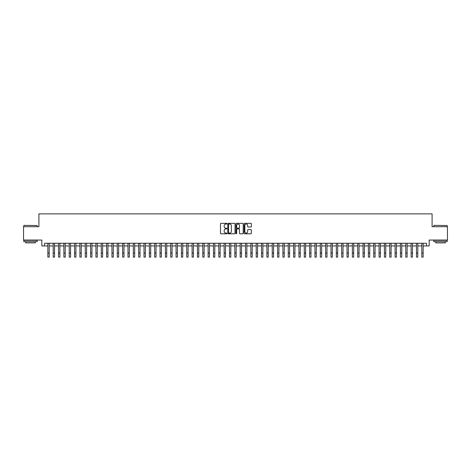 <?xml version="1.0" encoding="UTF-8"?>
<svg xmlns="http://www.w3.org/2000/svg" width="471" height="471" viewBox="0 0 471 471"><rect width="100%" height="100%" fill="white"/><g stroke="black" fill="none" stroke-linecap="round" stroke-linejoin="round"><path stroke-width="0.71" d="M226.951 223.69A0.365 0.365 0 0 0 226.586 223.325L221.017 223.325A0.524 0.524 0 0 0 220.493 223.849L220.493 233.286A0.524 0.524 0 0 0 221.017 233.81L226.586 233.81A0.365 0.365 0 0 0 226.951 233.445A0.365 0.365 0 0 0 226.586 233.08L225.862 233.08A1.678 1.678 0 0 1 224.184 231.402L224.184 230.613A1.678 1.678 0 0 1 225.862 228.935L226.586 228.935A0.365 0.365 0 0 0 226.951 228.57A0.365 0.365 0 0 0 226.586 228.2L225.862 228.2A1.678 1.678 0 0 1 224.184 226.522L224.184 225.739A1.678 1.678 0 0 1 225.862 224.061L226.586 224.061A0.365 0.365 0 0 0 226.951 223.69M250.825 227.022A0.524 0.524 0 0 0 251.349 226.498L251.349 223.849A0.524 0.524 0 0 0 250.825 223.325L244.637 223.325A0.524 0.524 0 0 0 244.113 223.849L244.113 233.286A0.524 0.524 0 0 0 244.637 233.81L250.825 233.81A0.524 0.524 0 0 0 251.349 233.286L251.349 230.089A0.524 0.524 0 0 0 250.825 229.565L248.176 229.565A0.524 0.524 0 0 0 247.652 230.089L247.652 231.673A1.401 1.401 0 0 1 246.251 233.08A1.401 1.401 0 0 1 244.849 231.673L244.849 225.462A1.401 1.401 0 0 1 246.251 224.061A1.401 1.401 0 0 1 247.652 225.462L247.652 226.498A0.524 0.524 0 0 0 248.176 227.022L250.825 227.022M44.515 245.933L44.515 243.26L426.485 243.26L426.485 245.933L429.152 245.933L429.152 240.057L447.45 240.057L447.45 226.698L432.09 226.698L432.09 213.875L38.91 213.875L38.91 226.698L23.55 226.698L23.55 240.057L41.848 240.057L41.848 245.933L47.859 245.933M235.041 223.849A0.524 0.524 0 0 0 234.517 223.325L228.329 223.325A0.524 0.524 0 0 0 227.805 223.849L227.805 233.286A0.524 0.524 0 0 0 228.329 233.81L234.517 233.81A0.524 0.524 0 0 0 235.041 233.286L235.041 223.849M236.483 223.325L242.671 223.325A0.524 0.524 0 0 1 243.195 223.849L243.195 233.286A0.524 0.524 0 0 1 242.671 233.81L240.022 233.81A0.524 0.524 0 0 1 239.498 233.286L239.498 229.459A0.524 0.524 0 0 0 238.974 228.935L237.219 228.935A0.524 0.524 0 0 0 236.695 229.459L236.695 233.445A0.365 0.365 0 0 1 236.324 233.81A0.365 0.365 0 0 1 235.959 233.445L235.959 223.849A0.524 0.524 0 0 1 236.483 223.325M49.19 245.933L53.199 245.933M54.536 245.933L58.539 245.933M59.876 245.933L63.885 245.933M65.222 245.933L69.225 245.933M70.562 245.933L74.565 245.933M75.902 245.933L79.911 245.933M81.248 245.933L85.251 245.933M86.587 245.933L90.597 245.933M91.927 245.933L95.937 245.933M97.273 245.933L101.277 245.933M102.613 245.933L106.623 245.933M107.953 245.933L111.963 245.933M113.299 245.933L117.303 245.933M118.639 245.933L122.648 245.933M123.985 245.933L127.988 245.933M129.325 245.933L133.334 245.933M134.665 245.933L138.674 245.933M140.011 245.933L144.014 245.933M145.351 245.933L149.36 245.933M150.691 245.933L154.7 245.933M156.036 245.933L160.04 245.933M161.376 245.933L165.386 245.933M166.722 245.933L170.726 245.933M172.062 245.933L176.066 245.933M177.402 245.933L181.412 245.933M182.748 245.933L186.751 245.933M188.088 245.933L192.097 245.933M193.428 245.933L197.437 245.933M198.774 245.933L202.777 245.933M204.114 245.933L208.123 245.933M209.46 245.933L213.463 245.933M214.8 245.933L218.803 245.933M220.14 245.933L224.149 245.933M225.485 245.933L229.489 245.933M230.825 245.933L234.835 245.933M236.165 245.933L240.175 245.933M241.511 245.933L245.515 245.933M246.851 245.933L250.86 245.933M252.197 245.933L256.2 245.933M257.537 245.933L261.54 245.933M262.877 245.933L266.886 245.933M268.223 245.933L272.226 245.933M273.563 245.933L277.572 245.933M278.903 245.933L282.912 245.933M284.248 245.933L288.252 245.933M289.588 245.933L293.598 245.933M294.934 245.933L298.938 245.933M300.274 245.933L304.278 245.933M305.614 245.933L309.624 245.933M310.96 245.933L314.964 245.933M316.3 245.933L320.309 245.933M321.64 245.933L325.649 245.933M326.986 245.933L330.989 245.933M332.326 245.933L336.335 245.933M337.666 245.933L341.675 245.933M343.012 245.933L347.015 245.933M348.352 245.933L352.361 245.933M353.697 245.933L357.701 245.933M359.037 245.933L363.047 245.933M364.377 245.933L368.387 245.933M369.723 245.933L373.727 245.933M375.063 245.933L379.073 245.933M380.403 245.933L384.413 245.933M385.749 245.933L389.752 245.933M391.089 245.933L395.098 245.933M396.435 245.933L400.438 245.933M401.775 245.933L405.778 245.933M407.115 245.933L411.124 245.933M412.461 245.933L416.464 245.933M417.801 245.933L421.81 245.933M423.141 245.933L426.485 245.933M228.906 224.061A0.365 0.365 0 0 0 228.541 224.426L228.541 232.709A0.365 0.365 0 0 0 228.906 233.08L229.665 233.08A1.678 1.678 0 0 0 231.343 231.402L231.343 225.739A1.678 1.678 0 0 0 229.665 224.061L228.906 224.061M239.498 225.485A1.401 1.401 0 0 0 238.096 224.084A1.401 1.401 0 0 0 236.695 225.485L236.695 227.676A0.524 0.524 0 0 0 237.219 228.2L238.974 228.2A0.524 0.524 0 0 0 239.498 227.676L239.498 225.485M47.859 253.115L49.19 253.115L49.19 257.125L47.859 257.125L47.859 243.26M49.19 253.115L49.19 243.26M23.98 225.362L37.174 225.521L23.98 225.362M30.497 241.658L23.815 241.658L23.815 240.322L37.174 240.322L37.174 241.658L30.497 241.658M35.301 241.658L35.301 242.883L25.687 242.883L25.687 241.658M433.985 225.362L447.185 225.521L433.985 225.362M440.503 241.658L433.826 241.658L433.826 240.322L447.185 240.322L447.185 241.658L440.503 241.658M445.313 241.658L445.313 242.883L435.699 242.883L435.699 241.658M53.199 253.115L54.536 253.115L54.536 257.125L53.199 257.125L53.199 243.26M54.536 253.115L54.536 243.26M58.539 253.115L59.876 253.115L59.876 257.125L58.539 257.125L58.539 243.26M59.876 253.115L59.876 243.26M63.885 253.115L65.222 253.115L65.222 257.125L63.885 257.125L63.885 243.26M65.222 253.115L65.222 243.26M69.225 253.115L70.562 253.115L70.562 257.125L69.225 257.125L69.225 243.26M70.562 253.115L70.562 243.26M74.565 253.115L75.902 253.115L75.902 257.125L74.565 257.125L74.565 243.26M75.902 253.115L75.902 243.26M79.911 253.115L81.248 253.115L81.248 257.125L79.911 257.125L79.911 243.26M81.248 253.115L81.248 243.26M85.251 253.115L86.587 253.115L86.587 257.125L85.251 257.125L85.251 243.26M86.587 253.115L86.587 243.26M90.597 253.115L91.927 253.115L91.927 257.125L90.597 257.125L90.597 243.26M91.927 253.115L91.927 243.26M95.937 253.115L97.273 253.115L97.273 257.125L95.937 257.125L95.937 243.26M97.273 253.115L97.273 243.26M101.277 253.115L102.613 253.115L102.613 257.125L101.277 257.125L101.277 243.26M102.613 253.115L102.613 243.26M106.623 253.115L107.953 253.115L107.953 257.125L106.623 257.125L106.623 243.26M107.953 253.115L107.953 243.26M111.963 253.115L113.299 253.115L113.299 257.125L111.963 257.125L111.963 243.26M113.299 253.115L113.299 243.26M117.303 253.115L118.639 253.115L118.639 257.125L117.303 257.125L117.303 243.26M118.639 253.115L118.639 243.26M122.648 253.115L123.985 253.115L123.985 257.125L122.648 257.125L122.648 243.26M123.985 253.115L123.985 243.26M127.988 253.115L129.325 253.115L129.325 257.125L127.988 257.125L127.988 243.26M129.325 253.115L129.325 243.26M133.334 253.115L134.665 253.115L134.665 257.125L133.334 257.125L133.334 243.26M134.665 253.115L134.665 243.26M138.674 253.115L140.011 253.115L140.011 257.125L138.674 257.125L138.674 243.26M140.011 253.115L140.011 243.26M144.014 253.115L145.351 253.115L145.351 257.125L144.014 257.125L144.014 243.26M145.351 253.115L145.351 243.26M149.36 253.115L150.691 253.115L150.691 257.125L149.36 257.125L149.36 243.26M150.691 253.115L150.691 243.26M154.7 253.115L156.036 253.115L156.036 257.125L154.7 257.125L154.7 243.26M156.036 253.115L156.036 243.26M160.04 253.115L161.376 253.115L161.376 257.125L160.04 257.125L160.04 243.26M161.376 253.115L161.376 243.26M165.386 253.115L166.722 253.115L166.722 257.125L165.386 257.125L165.386 243.26M166.722 253.115L166.722 243.26M170.726 253.115L172.062 253.115L172.062 257.125L170.726 257.125L170.726 243.26M172.062 253.115L172.062 243.26M176.066 253.115L177.402 253.115L177.402 257.125L176.066 257.125L176.066 243.26M177.402 253.115L177.402 243.26M181.412 253.115L182.748 253.115L182.748 257.125L181.412 257.125L181.412 243.26M182.748 253.115L182.748 243.26M186.751 253.115L188.088 253.115L188.088 257.125L186.751 257.125L186.751 243.26M188.088 253.115L188.088 243.26M192.097 253.115L193.428 253.115L193.428 257.125L192.097 257.125L192.097 243.26M193.428 253.115L193.428 243.26M197.437 253.115L198.774 253.115L198.774 257.125L197.437 257.125L197.437 243.26M198.774 253.115L198.774 243.26M202.777 253.115L204.114 253.115L204.114 257.125L202.777 257.125L202.777 243.26M204.114 253.115L204.114 243.26M208.123 253.115L209.46 253.115L209.46 257.125L208.123 257.125L208.123 243.26M209.46 253.115L209.46 243.26M213.463 253.115L214.8 253.115L214.8 257.125L213.463 257.125L213.463 243.26M214.8 253.115L214.8 243.26M218.803 253.115L220.14 253.115L220.14 257.125L218.803 257.125L218.803 243.26M220.14 253.115L220.14 243.26M224.149 253.115L225.485 253.115L225.485 257.125L224.149 257.125L224.149 243.26M225.485 253.115L225.485 243.26M229.489 253.115L230.825 253.115L230.825 257.125L229.489 257.125L229.489 243.26M230.825 253.115L230.825 243.26M234.835 253.115L236.165 253.115L236.165 257.125L234.835 257.125L234.835 243.26M236.165 253.115L236.165 243.26M240.175 253.115L241.511 253.115L241.511 257.125L240.175 257.125L240.175 243.26M241.511 253.115L241.511 243.26M245.515 253.115L246.851 253.115L246.851 257.125L245.515 257.125L245.515 243.26M246.851 253.115L246.851 243.26M250.86 253.115L252.197 253.115L252.197 257.125L250.86 257.125L250.86 243.26M252.197 253.115L252.197 243.26M256.2 253.115L257.537 253.115L257.537 257.125L256.2 257.125L256.2 243.26M257.537 253.115L257.537 243.26M261.54 253.115L262.877 253.115L262.877 257.125L261.54 257.125L261.54 243.26M262.877 253.115L262.877 243.26M266.886 253.115L268.223 253.115L268.223 257.125L266.886 257.125L266.886 243.26M268.223 253.115L268.223 243.26M272.226 253.115L273.563 253.115L273.563 257.125L272.226 257.125L272.226 243.26M273.563 253.115L273.563 243.26M277.572 253.115L278.903 253.115L278.903 257.125L277.572 257.125L277.572 243.26M278.903 253.115L278.903 243.26M282.912 253.115L284.248 253.115L284.248 257.125L282.912 257.125L282.912 243.26M284.248 253.115L284.248 243.26M288.252 253.115L289.588 253.115L289.588 257.125L288.252 257.125L288.252 243.26M289.588 253.115L289.588 243.26M293.598 253.115L294.934 253.115L294.934 257.125L293.598 257.125L293.598 243.26M294.934 253.115L294.934 243.26M298.938 253.115L300.274 253.115L300.274 257.125L298.938 257.125L298.938 243.26M300.274 253.115L300.274 243.26M304.278 253.115L305.614 253.115L305.614 257.125L304.278 257.125L304.278 243.26M305.614 253.115L305.614 243.26M309.624 253.115L310.96 253.115L310.96 257.125L309.624 257.125L309.624 243.26M310.96 253.115L310.96 243.26M314.964 253.115L316.3 253.115L316.3 257.125L314.964 257.125L314.964 243.26M316.3 253.115L316.3 243.26M320.309 253.115L321.64 253.115L321.64 257.125L320.309 257.125L320.309 243.26M321.64 253.115L321.64 243.26M325.649 253.115L326.986 253.115L326.986 257.125L325.649 257.125L325.649 243.26M326.986 253.115L326.986 243.26M330.989 253.115L332.326 253.115L332.326 257.125L330.989 257.125L330.989 243.26M332.326 253.115L332.326 243.26M336.335 253.115L337.666 253.115L337.666 257.125L336.335 257.125L336.335 243.26M337.666 253.115L337.666 243.26M341.675 253.115L343.012 253.115L343.012 257.125L341.675 257.125L341.675 243.26M343.012 253.115L343.012 243.26M347.015 253.115L348.352 253.115L348.352 257.125L347.015 257.125L347.015 243.26M348.352 253.115L348.352 243.26M352.361 253.115L353.697 253.115L353.697 257.125L352.361 257.125L352.361 243.26M353.697 253.115L353.697 243.26M357.701 253.115L359.037 253.115L359.037 257.125L357.701 257.125L357.701 243.26M359.037 253.115L359.037 243.26M363.047 253.115L364.377 253.115L364.377 257.125L363.047 257.125L363.047 243.26M364.377 253.115L364.377 243.26M368.387 253.115L369.723 253.115L369.723 257.125L368.387 257.125L368.387 243.26M369.723 253.115L369.723 243.26M373.727 253.115L375.063 253.115L375.063 257.125L373.727 257.125L373.727 243.26M375.063 253.115L375.063 243.26M379.073 253.115L380.403 253.115L380.403 257.125L379.073 257.125L379.073 243.26M380.403 253.115L380.403 243.26M384.413 253.115L385.749 253.115L385.749 257.125L384.413 257.125L384.413 243.26M385.749 253.115L385.749 243.26M389.752 253.115L391.089 253.115L391.089 257.125L389.752 257.125L389.752 243.26M391.089 253.115L391.089 243.26M395.098 253.115L396.435 253.115L396.435 257.125L395.098 257.125L395.098 243.26M396.435 253.115L396.435 243.26M400.438 253.115L401.775 253.115L401.775 257.125L400.438 257.125L400.438 243.26M401.775 253.115L401.775 243.26M405.778 253.115L407.115 253.115L407.115 257.125L405.778 257.125L405.778 243.26M407.115 253.115L407.115 243.26M411.124 253.115L412.461 253.115L412.461 257.125L411.124 257.125L411.124 243.26M412.461 253.115L412.461 243.26M416.464 253.115L417.801 253.115L417.801 257.125L416.464 257.125L416.464 243.26M417.801 253.115L417.801 243.26M421.81 253.115L423.141 253.115L423.141 257.125L421.81 257.125L421.81 243.26M423.141 253.115L423.141 243.26M23.815 226.698L23.815 225.521M37.174 226.698L37.174 225.521M433.826 226.698L433.826 225.521M447.185 226.698L447.185 225.521"/></g></svg>
